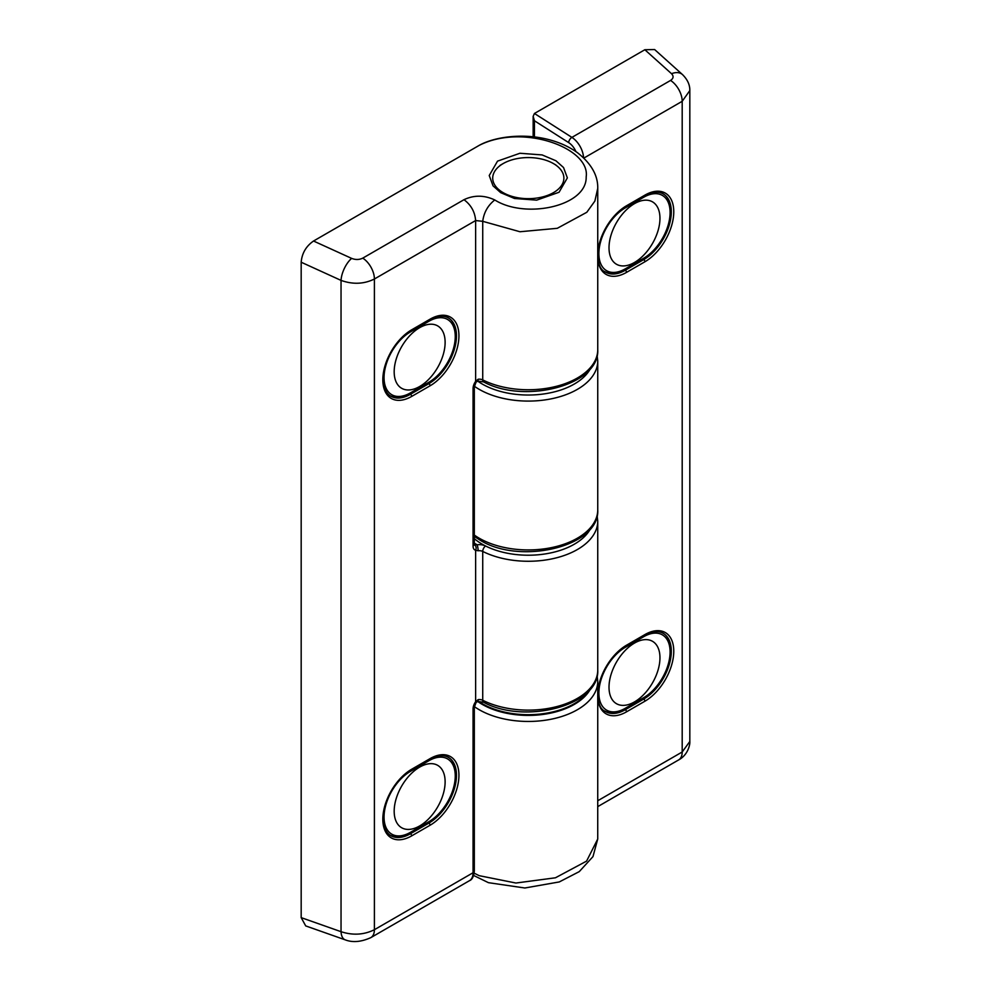 <?xml version="1.0" encoding="UTF-8"?>
<svg xmlns="http://www.w3.org/2000/svg" width="991" height="991" viewBox="0 0 991 991"><rect width="100%" height="100%" fill="white"/><g stroke="black" fill="none" stroke-linecap="round" stroke-linejoin="round"><path stroke-width="1.49" d="M474.169 873.17L479.186 875.672L515.927 883.031L555.443 877.791L586.573 861.129L597.734 839.005L597.746 681.362A69.444 40.098 180 0 1 554.873 718.401A69.444 40.098 180 0 1 479.186 709.705A69.444 40.098 180 0 1 474.367 706.62M533.158 136.783L533.158 116.356L534.434 113.482L644.844 49.736L654.63 49.55L682.489 74.573A17.367 11.074 -48.1 0 0 671.526 73.706L644.844 49.736M597.746 800.753L682.192 751.996L689.823 741.479L689.823 90.565L682.192 101.305L583.872 158.064M533.158 116.356L534.434 120.766L534.434 136.931M555.914 160.753L542.139 154.93L519.941 153.258L497.532 161.137L489.232 175.518L493.047 185.862L500.678 192.65L514.453 198.473L536.651 200.145L559.048 192.266L567.36 177.885L563.545 167.541L555.914 160.753M494.769 199.959C525.354 219.321 586.982 206.376 586.177 176.931C590.599 148.08 522.765 123.157 479.186 145.38L313.528 241.024L351.644 258.391C355.583 259.915 359.287 259.84 362.768 258.131L463.999 199.686C473.983 194.967 484.24 195.054 494.769 199.959C487.869 205.41 483.868 212.532 482.728 221.315L482.728 379.912A69.444 40.098 0 0 0 557.091 386.131A69.444 40.098 0 0 0 597.746 349.65L597.746 188.364L594.873 201.074L586.808 212.285L557.264 228.314L519.965 231.745L482.728 221.315L475.63 220.559L374.4 279.004C363.97 284.144 352.858 284.603 341.04 280.391L301.177 262.219L301.177 917.629L341.04 931.689C352.858 935.529 363.97 934.872 374.4 929.707L473.054 872.749L473.054 708.999A8.684 5.017 -60 0 1 475.63 701.727L478.12 699.621A5.203 3.01 180 0 1 482.728 700.278A69.444 40.098 0 0 0 557.091 706.509A69.444 40.098 0 0 0 597.746 670.015L597.746 521.167A69.444 40.098 180 0 1 557.091 557.66A69.444 40.098 180 0 1 482.728 551.43L482.728 700.278A4.336 2.329 116.7 0 0 483.633 702.272C524.697 724.706 599.828 705.741 597.746 670.015M477.712 381.114L476.089 382.117L475.63 381.362L478.12 379.243A4.336 0.818 82.3 0 1 477.712 381.114L477.712 381.114A65.109 37.584 0 0 0 540.789 394.331A65.109 37.584 0 0 0 590.586 368.367A65.109 37.584 0 0 1 540.789 394.331A65.109 37.584 0 0 1 477.712 381.114L483.633 381.894C524.697 404.34 599.828 385.375 597.746 349.65M469.449 880.689A17.367 10.021 -120 0 0 473.054 872.749A4.336 2.502 180 0 0 474.317 870.978C473.748 876.54 472.125 879.773 469.449 880.689L370.795 937.647C361.145 941.983 352.623 942.714 345.227 939.852L305.711 925.916L301.177 917.629M301.177 262.219C301.958 253.275 306.07 246.214 313.528 241.024M478.12 699.621A4.336 0.818 -97.7 0 1 477.712 701.479L476.089 702.483L475.63 701.727L475.63 550.265A4.336 3.493 103.6 0 0 474.342 544.579L477.129 544.79A4.336 0.818 82.3 0 1 478.12 550.773L475.63 550.265A8.684 5.017 -60 0 1 473.054 545.979L473.054 388.633A8.684 5.017 -60 0 1 475.63 381.362L475.63 220.559C474.949 211.95 471.072 204.988 463.999 199.686M345.227 939.852A17.367 8.634 -70.6 0 1 341.04 931.689L341.04 280.391A17.367 7.606 114.5 0 1 351.644 258.391M561.191 185.961A35.589 20.551 0 0 0 553.461 163.589A35.589 20.551 0 0 0 503.131 163.589A35.589 20.551 0 0 0 495.401 170.279A35.589 20.551 0 0 0 514.713 197.11A35.589 20.551 0 0 0 561.191 185.961M419.651 386.502A36.023 20.799 120 0 0 443.188 354.753A36.023 20.799 120 0 0 437.663 325.89A36.023 20.799 120 0 0 419.651 327.674A36.023 20.799 120 0 0 396.115 359.423A36.023 20.799 120 0 0 401.64 388.286A36.023 20.799 120 0 0 419.651 386.502M634.488 262.466A36.023 20.799 120 0 0 658.024 230.717A36.023 20.799 120 0 0 652.499 201.854A36.023 20.799 120 0 0 634.488 203.638A36.023 20.799 120 0 0 610.952 235.387A36.023 20.799 120 0 0 616.476 264.25A36.023 20.799 120 0 0 634.488 262.466M634.488 701.913A36.023 20.799 120 0 0 658.024 670.164A36.023 20.799 120 0 0 652.499 641.301A36.023 20.799 120 0 0 634.488 643.085A36.023 20.799 120 0 0 610.952 674.834A36.023 20.799 120 0 0 616.476 703.697A36.023 20.799 120 0 0 634.488 701.913M419.651 825.949A36.023 20.799 120 0 0 443.188 794.2A36.023 20.799 120 0 0 437.663 765.337A36.023 20.799 120 0 0 419.651 767.121A36.023 20.799 120 0 0 396.115 798.87A36.023 20.799 120 0 0 401.64 827.733A36.023 20.799 120 0 0 419.651 825.949M589.273 690.269A65.109 37.584 180 0 1 478.603 701.393M474.317 543.167L477.129 544.79A9.551 5.512 180 0 1 485.578 546.004A65.109 37.584 0 0 0 590.586 528.55A65.109 37.584 180 0 1 537.977 554.799A65.109 37.584 180 0 1 474.317 538.646M474.317 535.066A69.444 40.098 0 0 0 479.186 538.187A69.444 40.098 0 0 0 554.873 546.871A69.444 40.098 0 0 0 597.746 509.832L597.746 360.984A69.444 40.098 180 0 1 554.873 398.035A69.444 40.098 180 0 1 479.186 389.339A69.444 40.098 180 0 1 474.367 386.242M642.973 698.667L643.692 699.076A39.058 22.558 120 0 0 671.316 651.236A39.058 22.558 120 0 0 663.227 633.348C658.445 630.549 652.227 631.23 644.559 635.38A1.734 1.003 -120 0 0 644.918 634.574A40.804 23.561 -60 0 1 673.769 651.236A40.804 23.561 -60 0 1 644.918 701.207L626.51 711.835A40.804 23.561 -60 0 1 597.746 697.676M642.973 259.221L643.692 259.63A39.058 22.558 120 0 0 671.316 211.789A39.058 22.558 120 0 0 663.227 193.902C658.445 191.102 652.227 191.783 644.559 195.921A1.734 1.003 -120 0 0 644.918 195.128A40.804 23.561 -60 0 1 673.769 211.789A40.804 23.561 -60 0 1 644.918 261.76L626.51 272.389A40.804 23.561 -60 0 1 597.746 258.23M624.553 269.849L625.284 270.258L643.692 259.63A1.734 1.003 -120 0 1 644.918 261.76M644.559 195.921L626.151 206.562C601.797 218.751 589.187 266.059 605.749 272.203A39.058 22.558 120 0 0 625.284 270.258A1.734 1.003 -120 0 1 626.51 272.389M624.553 709.296L625.284 709.717L643.692 699.076A1.734 1.003 -120 0 1 644.918 701.207M644.559 635.38L626.151 646.008C601.797 658.21 589.187 705.505 605.749 711.649A39.058 22.558 120 0 0 625.284 709.717A1.734 1.003 -120 0 1 626.51 711.835M534.434 113.482L571.906 137.39L670.56 80.432C673.533 78.413 673.855 76.171 671.526 73.706M597.746 253.139A40.804 23.561 -60 0 1 626.51 205.769L644.918 195.128M597.746 692.585A40.804 23.561 -60 0 1 626.51 645.215L644.918 634.574M689.823 741.479C690.182 744.315 688.101 754.931 678.6 759.948L678.6 759.948A17.367 10.021 -120 0 0 682.192 751.996L682.192 101.305A17.367 10.021 60 0 0 670.56 80.432M483.633 702.272L477.712 701.479A65.109 37.584 0 0 0 540.789 714.709A65.109 37.584 0 0 0 590.586 688.733M575.907 151.586A13.019 7.519 -120 0 0 568.673 142.605L534.434 120.766M568.673 142.605A4.336 2.366 -57.5 0 1 571.906 137.39A17.367 10.021 60 0 1 583.526 157.73M626.151 206.562A1.734 1.003 -120 0 0 626.51 205.769M626.151 646.008A1.734 1.003 -120 0 0 626.51 645.215M411.674 329.805A1.734 1.003 60 0 1 411.302 330.598C396.511 338.6 382.86 362.248 383.331 379.058C383.567 387.778 386.094 393.501 390.912 396.239A39.058 22.558 120 0 0 410.435 394.294A1.734 1.003 60 0 1 411.674 396.425A40.804 23.561 -60 0 1 382.823 379.764A40.804 23.561 -60 0 1 411.674 329.805L430.082 319.164A40.804 23.561 -60 0 1 458.932 335.825A40.804 23.561 -60 0 1 430.082 385.796L411.674 396.425M411.674 769.251A1.734 1.003 60 0 1 411.302 770.044C396.511 778.046 382.86 801.694 383.331 818.504C383.567 827.225 386.094 832.948 390.912 835.686A39.058 22.558 120 0 0 410.435 833.753A1.734 1.003 60 0 1 411.674 835.871A40.804 23.561 -60 0 1 382.823 819.223A40.804 23.561 -60 0 1 411.674 769.251L430.082 758.611A40.804 23.561 -60 0 1 458.932 775.272A40.804 23.561 -60 0 1 430.082 825.243L411.674 835.871M478.12 379.243A5.203 3.01 180 0 1 482.728 379.912A4.336 2.329 116.7 0 0 483.633 381.894M409.717 833.332L410.435 833.753L428.855 823.112A39.058 22.558 120 0 0 454.374 788.687A39.058 22.558 120 0 0 448.39 757.384C443.609 754.585 437.39 755.266 429.722 759.416L411.302 770.044M428.137 822.703L428.855 823.112A1.734 1.003 60 0 1 430.082 825.243M409.717 393.885L410.435 394.294L428.855 383.666A39.058 22.558 120 0 0 454.374 349.241A39.058 22.558 120 0 0 448.39 317.938C443.609 315.138 437.39 315.819 429.722 319.957L411.302 330.598M428.137 383.257L428.855 383.666A1.734 1.003 60 0 1 430.082 385.796M362.768 258.131A17.367 10.021 60 0 1 374.4 279.004L374.4 929.707A17.367 10.021 -120 0 1 370.795 937.647M485.578 546.004A4.336 2.329 116.7 0 0 482.728 551.43A5.203 3.01 0 0 0 478.12 550.773M430.082 758.611A1.734 1.003 60 0 1 429.722 759.416M430.082 319.164A1.734 1.003 60 0 1 429.722 319.957M476.089 382.117L474.317 386.862A4.336 2.502 180 0 1 473.054 388.633M474.317 386.862L474.317 544.208A4.336 2.502 180 0 1 473.054 545.979M476.089 702.483L474.317 707.227A4.336 2.502 180 0 1 473.054 708.999M410.435 331.923A37.324 21.554 120 0 0 384.05 377.645A37.324 21.554 120 0 0 410.435 392.882L428.855 382.253A37.324 21.554 120 0 0 455.253 336.531A37.324 21.554 120 0 0 428.855 321.295L410.435 331.923A1.734 1.003 -120 0 0 410.299 331.192M428.707 320.551A1.734 1.003 60 0 1 428.855 321.295M410.435 392.882A1.734 1.003 60 0 1 410.076 393.675C402.259 398.06 395.471 398.667 389.686 395.52M447.164 317.231C465.361 325.618 452.243 370.696 428.496 383.046A1.734 1.003 -120 0 0 428.855 382.253M625.284 207.887A37.324 21.554 120 0 0 598.886 253.609A37.324 21.554 120 0 0 625.284 268.846L643.692 258.217A37.324 21.554 120 0 0 670.089 212.495A37.324 21.554 120 0 0 643.692 197.259L625.284 207.887A1.734 1.003 -120 0 0 625.148 207.156M643.555 196.515A1.734 1.003 60 0 1 643.692 197.259M625.284 268.846A1.734 1.003 60 0 1 624.925 269.639C617.108 274.024 610.307 274.631 604.522 271.484M662 193.195C680.198 201.582 667.079 246.66 643.332 259.01A1.734 1.003 -120 0 0 643.692 258.217M625.284 647.334A37.324 21.554 120 0 0 598.886 693.056A37.324 21.554 120 0 0 625.284 708.292L643.692 697.664A37.324 21.554 120 0 0 670.089 651.942A37.324 21.554 120 0 0 643.692 636.705L625.284 647.334A1.734 1.003 -120 0 0 625.148 646.603M643.555 635.962A1.734 1.003 60 0 1 643.692 636.705M625.284 708.292A1.734 1.003 60 0 1 624.925 709.085C617.108 713.47 610.307 714.077 604.522 710.931M662 632.642C680.198 641.028 667.079 686.106 643.332 698.457A1.734 1.003 -120 0 0 643.692 697.664M410.435 771.37A37.324 21.554 120 0 0 384.05 817.092A37.324 21.554 120 0 0 410.435 832.329L428.855 821.7A37.324 21.554 120 0 0 455.253 775.978A37.324 21.554 120 0 0 428.855 760.741L410.435 771.37A1.734 1.003 -120 0 0 410.299 770.639M428.707 759.998A1.734 1.003 60 0 1 428.855 760.741M410.435 832.329A1.734 1.003 60 0 1 410.076 833.121C402.259 837.506 395.471 838.113 389.686 834.967M447.164 756.678C465.361 765.064 452.243 810.143 428.496 822.493A1.734 1.003 -120 0 0 428.855 821.7M597.746 509.832C600.001 546.883 519.854 565.242 480.09 540.169L474.317 536.404M689.823 90.565C689.959 84.879 687.519 79.553 682.489 74.573M678.6 759.948L597.746 806.624M597.734 839.005L592.977 856.608L579.264 871.622L559.271 881.94L524.834 887.998L488.427 882.671L473.624 875.449M597.115 675.689L597.746 681.362M597.115 355.311L597.746 360.984M597.746 188.364C598.031 175.469 591.28 163.589 577.493 152.713C570.048 147.325 561.364 143.2 551.442 140.338C524.289 132.385 494.348 136.845 479.186 145.38M597.115 515.506L597.746 521.167M474.317 870.978L474.317 707.227M503.131 163.589L500.059 165.361M553.461 163.589L555.914 165.014M428.496 383.046L410.076 393.675M643.332 259.01L624.925 269.639M643.332 698.457L624.925 709.085M428.496 822.493L410.076 833.121"/></g></svg>
